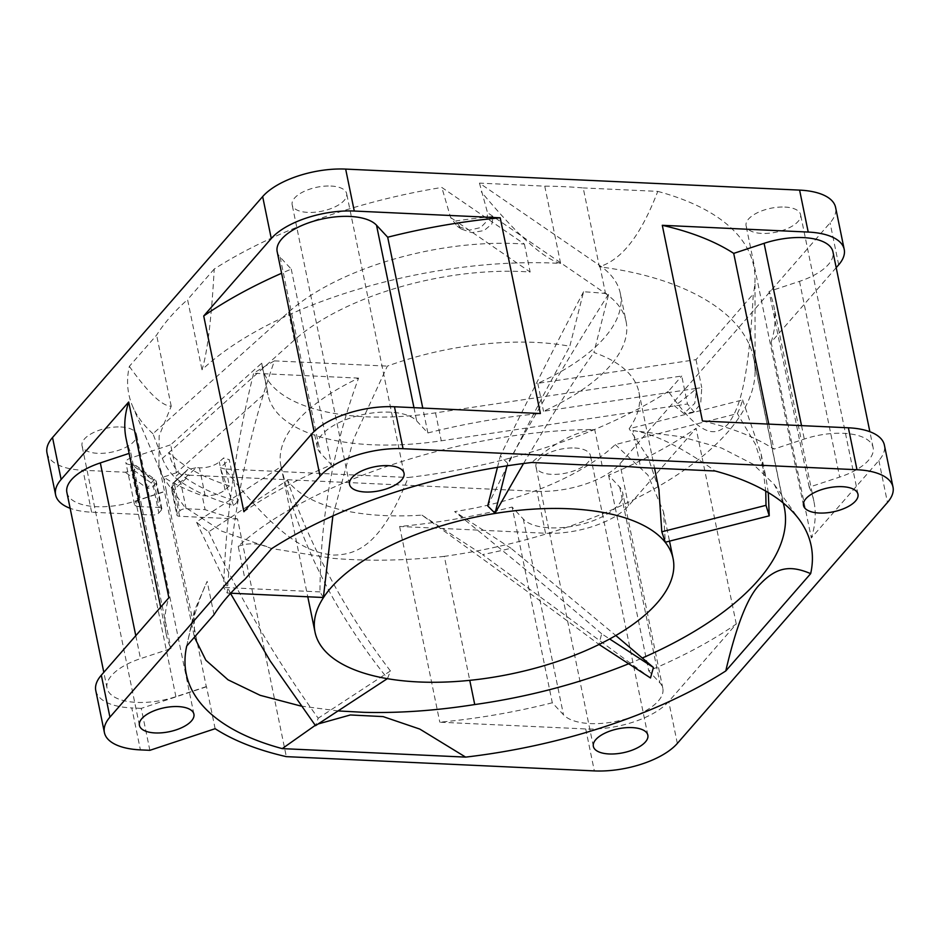 <?xml version="1.0" encoding="UTF-8"?>
<svg xmlns="http://www.w3.org/2000/svg" width="940" height="940" viewBox="0 0 940 940"><rect width="100%" height="100%" fill="white"/><g stroke="black" fill="none" stroke-linecap="round" stroke-linejoin="round"><path stroke-width="0.7" stroke-dasharray="4.7 3.53" d="M552.309 702.779A330.563 145.43 -11.6 0 1 439.803 722.202L585.726 728.958A63.568 27.965 168.4 0 0 668.728 701.475L736.279 624.019A330.563 145.43 -11.6 0 1 648.741 670.878L659.892 682.863A52.205 22.971 -11.6 0 1 662.829 688.327A52.205 22.971 -11.6 0 1 658.294 700.993A52.205 22.971 -11.6 0 1 609.59 722.508A52.205 22.971 -11.6 0 1 563.483 714.788L552.309 702.779L512.124 507.048L523.31 519.068A52.205 22.971 168.4 0 0 569.417 526.776A52.205 22.971 168.4 0 0 618.109 505.262A52.205 22.971 168.4 0 0 622.656 492.607A52.205 22.971 168.4 0 0 619.718 487.143L608.556 475.147A330.563 145.43 168.4 0 0 696.105 428.288L628.555 505.744A63.568 27.965 -11.6 0 1 545.541 533.239L399.629 526.471A330.563 145.43 168.4 0 0 512.124 507.048M399.629 526.471L439.803 722.202M237.538 518.962L179.564 516.283A4.77 2.103 -11.6 0 1 176.861 514.979A4.77 2.103 -11.6 0 1 177.284 513.827L179.904 510.82A4.77 2.103 -11.6 0 1 186.132 508.752L205.084 509.633A330.563 145.43 168.4 0 0 237.538 518.962L286.324 756.641M545.541 533.239L536.94 491.291L189.716 475.205L174.076 489.552A4.77 2.985 47.5 0 1 172.678 483.924L184.992 472.644C184.405 474.207 185.979 475.064 189.716 475.205M184.992 472.644L187.765 469.471L175.451 480.763A4.77 2.985 47.5 0 1 180.645 482.02L196.284 467.685L199.433 467.826A15.898 6.991 -11.6 0 0 219.279 461.869L223.661 457.945L229.395 485.898A301.963 132.846 -11.6 0 1 184.733 465.312L176.415 472.761L170.68 444.808L261.708 363.193A182.771 80.405 168.4 0 0 262.272 366.941A182.771 80.405 168.4 0 0 365.789 416.784A182.771 80.405 168.4 0 0 435.526 412.848L681.747 376.012L687.481 403.977L441.271 440.813A182.771 80.405 -11.6 0 1 371.523 444.738A182.771 80.405 -11.6 0 1 268.006 394.906A182.771 80.405 -11.6 0 1 267.442 391.157L184.733 465.312A301.963 132.846 -11.6 0 1 168.918 452.539C170.446 460.389 173.912 467.286 179.329 473.243A301.963 132.846 168.4 0 0 237.879 501.584L229.266 459.648A301.963 132.846 -11.6 0 1 223.661 457.945M186.132 508.752L180.645 482.02A4.77 2.103 168.4 0 0 174.417 484.077L171.797 487.096A4.77 3.713 -138.9 0 1 172.455 484.159A4.77 3.713 -138.9 0 1 172.678 483.924L187.612 469.624L196.284 467.685M229.395 485.898L225.024 489.834A15.898 6.991 168.4 0 1 205.179 495.791L202.218 495.65L205.084 509.633M620.33 293.445A182.771 80.405 168.4 0 0 599.79 265.585L479.459 183.124L544.754 186.155L560.616 263.435C431.519 256.056 272.506 303.279 201.994 369.808C207.352 352.853 211.43 319.259 214.226 269.04A318.954 140.319 -11.6 0 1 441.812 187.448L524.414 244.059A182.771 80.405 168.4 0 0 288.592 312.139L152.962 433.74L162.385 458.391L294.326 340.104A182.771 80.405 -11.6 0 1 530.148 272.024L455.712 220.994A301.963 132.846 -11.6 0 1 493.147 216.529L605.525 293.55A182.771 80.405 -11.6 0 1 626.075 321.41L620.33 293.445A182.771 80.405 168.4 0 1 537.786 383.332L696.011 359.656L753.269 294.009C748.275 389.877 737.489 411.391 727.619 424.504C717.138 434.715 703.332 441.412 668.375 391.346L681.747 376.012M668.375 391.346A318.954 140.319 -11.6 0 1 408.23 477.497C380.477 547.644 355.426 554.612 333.665 555.094C311.469 552.708 283.563 544.66 224.848 469.001L408.23 477.497M224.848 469.001A318.954 140.319 -11.6 0 1 220.254 467.721L229.266 459.648M536.94 491.291A63.568 27.965 168.4 0 0 619.942 463.796L830.067 222.862A63.568 27.965 168.4 0 0 835.601 207.458M47 452.939A63.568 27.965 168.4 0 0 83.002 470.27L125.255 472.221L133.915 470.27L136.547 467.262L136.288 465.782L131.823 464.701L153.69 480.775L154.548 479.189L153.761 479.917L136.547 467.262M215.131 728.7L206.518 686.764A330.563 145.43 -11.6 0 1 206.283 686.611L166.11 490.88A330.563 145.43 168.4 0 0 166.345 491.032L139.543 499.904A7.943 3.502 168.4 0 0 135.137 502.477A7.943 3.502 168.4 0 0 134.455 504.404A7.943 3.502 168.4 0 0 138.956 506.566L130.343 464.63L131.823 464.701M130.343 464.63A7.943 3.502 -11.6 0 1 125.843 462.457A7.943 3.502 -11.6 0 1 126.536 460.53A7.943 3.502 -11.6 0 1 130.93 457.968L170.68 444.808M544.754 186.155A301.963 132.846 -11.6 0 1 564.306 186.672A301.963 132.846 -11.6 0 1 583.211 187.929L599.403 266.819C616.076 261.261 636.956 245.645 657.753 191.384L583.211 187.929M657.753 191.384A318.954 140.319 -11.6 0 1 755.02 278.616A318.954 140.319 -11.6 0 1 753.269 294.009M784.818 207.059A27.812 12.232 -11.6 0 1 800.575 214.649A27.812 12.232 -11.6 0 1 761.835 233.414A27.812 12.232 -11.6 0 1 746.09 225.835A27.812 12.232 -11.6 0 1 784.818 207.059M330.892 186.038A27.812 12.232 -11.6 0 1 346.649 193.617A27.812 12.232 -11.6 0 1 307.909 212.393A27.812 12.232 -11.6 0 1 292.152 204.803A27.812 12.232 -11.6 0 1 330.892 186.038M120.767 426.971A27.812 12.232 -11.6 0 1 136.512 434.562A27.812 12.232 -11.6 0 1 97.784 453.327A27.812 12.232 -11.6 0 1 82.027 445.748A27.812 12.232 -11.6 0 1 120.767 426.971M574.692 447.992A27.812 12.232 -11.6 0 1 590.449 455.583A27.812 12.232 -11.6 0 1 551.71 474.348A27.812 12.232 -11.6 0 1 535.965 466.769A27.812 12.232 -11.6 0 1 574.692 447.992M152.962 433.74A318.954 140.319 -11.6 0 1 132.634 406.374A318.954 140.319 -11.6 0 1 129.332 366.377L156.616 335.098A301.963 132.846 -11.6 0 1 187.577 299.59L201.994 369.808M214.226 269.04L187.577 299.59M261.708 363.193L267.442 391.157M176.415 472.761L163.466 477.05A330.563 145.43 168.4 0 0 202.218 495.65M626.075 321.41A182.771 80.405 -11.6 0 1 543.52 411.285L696.611 388.385A301.963 132.846 -11.6 0 1 674.532 405.916L683.85 413.483L694.801 403.331L696.611 388.385L701.757 387.621L700.723 403.624L694.037 411.943L687.481 403.977M162.385 458.391C165.029 465.441 169.153 471.751 174.77 477.32L179.329 473.243M237.879 501.584L233.508 505.509A310.247 136.488 -11.6 0 1 174.77 477.32M233.508 505.509L220.254 467.721M783.443 503.793L753.022 355.602C742.471 311.551 683.357 277.37 599.403 266.819M753.022 355.602A300.377 132.141 -11.6 0 1 753.904 359.268A300.377 132.141 -11.6 0 1 755.102 371.1A300.377 132.141 -11.6 0 1 727.772 432.083A300.377 132.141 -11.6 0 1 444.315 556.363L469.765 680.349M129.332 366.377C148.273 392.944 162.232 406.221 171.221 406.221L159.166 435.772L158.919 464.372L163.031 477.461L184.687 506.977L221.629 531.124L271.778 548.561L332.325 558.278C367.928 561.345 405.257 560.71 444.315 556.363M696.011 359.656L701.757 387.621M537.786 383.332L543.52 411.285M479.459 183.124L487.496 212.651L487.002 220.982L480.704 227.539L469.554 230.136L457.275 226.282L450.613 217.504L441.812 187.448M560.616 263.435C543.543 258.77 517.082 234.883 481.233 191.748M524.414 244.059L530.148 272.024M450.613 217.504L455.712 220.994L461.458 229.137L471.88 232.626L484.1 230.559L491.843 224.025L493.147 216.529L487.496 212.651M783.232 503.006L774.302 484.5L753.093 464.207L721.603 448.063L681.053 436.701L633.019 430.567L640.61 467.544M171.221 406.221L156.616 335.098M214.014 614.713L207.164 581.366L194.368 610.836L194.416 637.179M300.976 706.069L338.048 710.922M602.152 465.758L594.715 429.533C467.239 429.639 309.084 481.445 238.22 546.293L244.976 579.205M166.345 491.032L163.466 477.05M138.956 506.566L159.177 507.506A4.77 2.103 -11.6 0 1 161.88 508.81A4.77 2.103 -11.6 0 1 161.468 509.962L155.981 483.231A4.77 2.103 168.4 0 0 156.393 482.067A4.77 2.103 168.4 0 0 153.69 480.775L159.177 507.506M133.915 470.27L151.129 482.925A4.77 3.713 41.1 0 1 153.349 486.238L155.981 483.231A4.77 3.713 41.1 0 0 153.761 479.917L147.122 488.295L125.255 472.221M152.609 515.038L147.122 488.295A4.77 2.103 -11.6 0 0 153.349 486.238L158.837 512.97A4.77 2.103 -11.6 0 1 152.609 515.038L91.615 512.206A63.568 27.965 -11.6 0 1 70.136 508.293M95.786 690.606A63.568 27.965 168.4 0 0 131.788 707.938L140.401 749.885M149.86 750.32L141.258 708.372L206.518 686.764M206.283 686.611L175.897 696.681A52.205 22.971 -11.6 0 1 136.629 702.391A52.205 22.971 -11.6 0 1 107.054 688.162A52.205 22.971 -11.6 0 1 140.495 658.646L170.963 648.565A330.563 145.43 -11.6 0 1 166.274 634.336A330.563 145.43 -11.6 0 1 168.871 597.746M141.258 708.372L131.788 707.938M66.881 492.431A52.205 22.971 168.4 0 0 96.444 506.672A52.205 22.971 168.4 0 0 135.713 500.95L166.11 490.88M158.837 512.97L161.468 509.962M126.089 438.604A330.563 145.43 168.4 0 0 130.789 452.833L129.133 453.386M130.789 452.833L170.963 648.565M243.895 511.713A330.563 145.43 -11.6 0 1 331.444 464.853L320.281 452.857A52.205 22.971 -11.6 0 1 317.344 447.393A52.205 22.971 -11.6 0 1 321.891 434.738A52.205 22.971 -11.6 0 1 370.583 413.224A52.205 22.971 -11.6 0 1 416.69 420.932L427.876 432.952A330.563 145.43 -11.6 0 1 540.371 413.529M427.876 432.952L422.765 408.078M277.171 251.673A52.205 22.971 168.4 0 0 280.108 257.137L291.259 269.122A330.563 145.43 168.4 0 0 281.601 273.27M291.259 269.122L331.444 464.853M736.279 624.019L696.105 428.288M836.189 267.665L771.129 342.254L811.314 537.986L878.865 460.541A63.568 27.965 168.4 0 0 884.387 445.125M608.556 475.147L648.741 670.878M702.462 421.038A330.563 145.43 -11.6 0 1 773.89 449.12L804.288 439.051A52.205 22.971 -11.6 0 1 843.556 433.328A52.205 22.971 -11.6 0 1 873.119 447.569A52.205 22.971 -11.6 0 1 839.678 477.085L809.211 487.167A330.563 145.43 -11.6 0 1 813.911 501.396A330.563 145.43 -11.6 0 1 811.314 537.986M809.211 487.167L769.038 291.435L799.505 281.354A52.205 22.971 168.4 0 0 832.946 251.838M771.129 342.254A330.563 145.43 168.4 0 0 773.726 305.664A330.563 145.43 168.4 0 0 769.038 291.435M768.755 424.105L773.89 449.12M594.715 429.533C575.362 431.648 554.377 442.634 531.77 462.504M238.22 546.293C249.159 542.345 260.298 543.132 271.625 548.654M186.731 645.991C192.336 619.977 199.151 598.439 207.164 581.366M628.684 663.758A300.377 132.141 168.4 0 0 642.326 658.012M633.019 430.567C654.534 433.822 681.911 447.299 715.152 470.999M318.131 723.965L315.264 725.339M650.492 677.952L482.572 554.6A290.037 127.605 168.4 0 0 510.972 548.255L615.806 635.522M323.372 597.499L319.988 591.906C320.258 518.351 333.124 447.076 358.575 378.115A182.771 80.405 168.4 0 0 280.884 465.747A182.771 80.405 168.4 0 0 281.072 466.628L196.46 522.017A290.037 127.605 168.4 0 0 208.762 531.758L287.393 480.293A182.771 80.405 168.4 0 0 384.401 515.578A182.771 80.405 168.4 0 0 421.943 515.132C488.142 562.637 547.115 605.712 598.874 644.358L601.682 633.795L609.661 638.989M601.682 633.795C558.419 596.595 509.398 555.857 454.619 511.583A182.771 80.405 168.4 0 0 615.289 444.596L737.371 413.6A290.037 127.605 168.4 0 0 742.624 399.935L629.166 428.746A182.771 80.405 168.4 0 0 638.942 392.25A182.771 80.405 168.4 0 0 593.904 352.5L608.732 293.879A290.037 127.605 168.4 0 0 583.576 291.776L569.805 346.261A182.771 80.405 168.4 0 0 535.424 342.407A182.771 80.405 168.4 0 0 387.351 366.118L353.581 439.145L332.866 515.931M510.972 548.255L454.619 511.583M421.943 515.132L482.572 554.6M274.421 360.889A290.037 127.605 168.4 0 0 253.636 373.251C236.046 443.715 226.035 515.108 223.603 587.441L227.233 593.046C232.251 513.792 247.984 436.407 274.421 360.889L387.351 366.118M358.575 378.115L253.636 373.251M208.762 531.758C239.207 597.17 275.69 659.328 318.202 718.231L315.511 725.68M230.5 593.41L196.46 522.017M281.072 466.628C299.754 542.897 335.251 613.526 387.55 678.516L387.327 678.668M387.55 678.516L390.429 670.948C345.603 612.21 311.257 548.654 287.393 480.293M523.533 463.514L550.922 417.889C566.667 392.286 580.99 370.478 593.904 352.5M487.707 505.908C507.835 464.489 527.093 426.302 545.47 391.346L569.805 346.261M583.576 291.776C557.067 342.054 529.326 396.751 500.362 455.865L507.647 463.349C543.367 400.17 577.066 343.676 608.732 293.879M497.46 467.345L500.362 455.865M507.647 463.349L507.013 465.829M615.289 444.596L647.907 475.053L663.452 511.607L665.297 542.216M658.881 489.364L648.177 457.733L629.166 428.746M742.624 399.935L761.13 453.985L765.748 491.091M768.286 492.584L765.83 476.874L755.349 444.079L737.371 413.6M390.429 670.948L318.202 718.231M319.988 591.906L223.603 587.441M230.7 593.199L227.233 593.046M619.718 487.143L659.892 682.863M523.31 519.068L563.483 714.788M179.564 516.283L174.076 489.552A4.77 2.103 168.4 0 1 171.374 488.248L176.861 514.979M585.726 728.958L594.339 770.906M205.179 495.791L199.433 467.826M294.326 340.104L288.592 312.139M435.526 412.848L441.271 440.813M599.79 265.585L605.525 293.55M139.543 499.904L130.93 457.968M91.615 512.206L83.002 470.27M175.897 696.681L135.713 500.95M135.783 635.675L140.495 658.646M413.964 407.666L416.69 420.932M280.108 257.137L320.281 452.857M838.68 264.81L830.067 222.862M628.555 505.744L619.942 463.796M677.341 743.411L668.728 701.475M878.865 460.541L887.466 502.477M799.505 281.354L839.678 477.085M801.526 425.62L804.288 439.051M177.284 513.827L171.797 487.096A4.77 2.103 168.4 0 0 171.374 488.248A4.77 4.77 0 0 1 172.455 484.159L175.075 481.139A4.77 3.713 -138.9 0 0 174.417 484.077L179.904 510.82M225.024 489.834L219.279 461.869M662.829 688.327L622.656 492.607M755.102 371.1L755.02 278.616M163.031 477.461L132.634 406.374M694.037 411.955L683.85 413.483M268.006 394.906L262.272 366.941M457.275 226.282L461.458 229.137M194.028 635.417L158.919 464.372M134.455 504.404L125.843 462.457M161.88 508.81L156.393 482.067A4.77 4.77 0 0 0 154.548 479.189L136.3 465.782M166.274 634.336L160.681 607.123M107.054 688.162L103.811 672.335M317.344 447.393L314.089 431.519M873.119 447.569L869.864 431.707M813.911 501.396L773.726 305.664M857.973 494.252L800.575 214.649M803.489 505.438L746.09 225.835M404.036 473.231L346.649 193.617M349.551 484.417L292.152 204.803M193.91 714.165L136.512 434.562M139.425 725.351L82.027 445.748M647.848 735.198L590.449 455.583M593.351 746.384L535.965 466.769M194.368 610.836L186.613 646.509M774.302 484.5L799.999 520.607M784.324 507.471L753.904 359.268M280.884 465.747L307.779 596.771M638.942 392.25L654.534 468.19M663.452 511.607L669.515 541.146M761.13 453.985L765.83 476.874"/><path stroke-width="1.41" d="M286.324 756.641L594.339 770.906A63.568 27.965 -11.6 0 0 677.341 743.411L887.466 502.477A63.568 27.965 -11.6 0 0 893 487.061A63.568 27.965 -11.6 0 0 856.998 469.73L403.06 448.709A63.568 27.965 -11.6 0 0 320.058 476.204L109.933 717.138A63.568 27.965 -11.6 0 0 104.399 732.542A63.568 27.965 -11.6 0 0 140.401 749.885L149.86 750.32L215.131 728.7A330.563 145.43 -11.6 0 0 286.324 756.641M893 487.061L884.387 445.125A63.568 27.965 168.4 0 0 848.385 427.794L702.462 421.038L662.289 225.306L808.212 232.062A63.568 27.965 -11.6 0 1 844.214 249.394L835.601 207.458A63.568 27.965 168.4 0 0 799.599 190.115L345.662 169.094A63.568 27.965 168.4 0 0 262.659 196.589L52.534 437.523A63.568 27.965 168.4 0 0 47 452.939L55.613 494.875A63.568 27.965 -11.6 0 1 61.135 479.459L128.686 402.014L168.871 597.746L101.32 675.19A63.568 27.965 168.4 0 0 95.786 690.606L104.399 732.542M621.692 466.287A301.963 132.846 168.4 0 0 602.152 465.758L531.77 462.504A318.954 140.319 168.4 0 0 271.625 548.654L244.976 579.205A301.963 132.846 168.4 0 0 214.014 614.713L186.731 645.991A318.954 140.319 168.4 0 0 186.613 646.509A318.954 140.319 168.4 0 0 282.247 748.616L465.629 757.111A318.954 140.319 168.4 0 0 725.774 670.96L810.668 573.623A318.954 140.319 168.4 0 0 799.999 520.607A318.954 140.319 168.4 0 0 715.152 470.999L640.61 467.544A301.963 132.846 168.4 0 0 621.692 466.287M642.326 658.012A300.377 132.141 168.4 0 0 758.192 580.286A300.377 132.141 168.4 0 0 784.324 507.471A300.377 132.141 168.4 0 0 783.443 503.793L783.232 503.006M338.048 710.922L363.945 712.332C399.101 713.237 436.031 710.64 474.735 704.553A300.377 132.141 168.4 0 0 628.684 663.758M194.416 637.179L205.848 660.197L228.044 679.82L260.157 695.318L300.976 706.069M819.234 513.029A27.812 12.232 168.4 0 0 857.973 494.252A27.812 12.232 168.4 0 0 842.216 486.673A27.812 12.232 168.4 0 0 803.489 505.438A27.812 12.232 168.4 0 0 819.234 513.029M365.308 492.008A27.812 12.232 168.4 0 0 404.036 473.231A27.812 12.232 168.4 0 0 388.291 465.653A27.812 12.232 168.4 0 0 349.551 484.417A27.812 12.232 168.4 0 0 365.308 492.008M155.182 732.942A27.812 12.232 168.4 0 0 193.91 714.165A27.812 12.232 168.4 0 0 178.165 706.586A27.812 12.232 168.4 0 0 139.425 725.351A27.812 12.232 168.4 0 0 155.182 732.942M609.108 753.962A27.812 12.232 168.4 0 0 647.848 735.198A27.812 12.232 168.4 0 0 632.091 727.607A27.812 12.232 168.4 0 0 593.351 746.384A27.812 12.232 168.4 0 0 609.108 753.962M70.136 508.293A63.568 27.965 -11.6 0 1 55.613 494.875M203.721 315.981L271.272 238.525A63.568 27.965 -11.6 0 1 354.274 211.042L500.197 217.798L540.371 413.529L394.459 406.762A63.568 27.965 168.4 0 0 311.446 434.257L243.895 511.713L203.721 315.981A330.563 145.43 168.4 0 1 281.601 273.27M128.686 402.014A330.563 145.43 168.4 0 0 126.089 438.604L160.681 607.123M129.133 453.386L100.322 462.915A52.205 22.971 168.4 0 0 66.881 492.431L103.811 672.335M422.765 408.078L387.691 237.221L376.517 225.212A52.205 22.971 168.4 0 0 330.41 217.493A52.205 22.971 168.4 0 0 281.706 239.007A52.205 22.971 168.4 0 0 277.171 251.673L314.089 431.519M500.197 217.798A330.563 145.43 168.4 0 0 387.691 237.221M844.214 249.394A63.568 27.965 -11.6 0 1 838.68 264.81L836.189 267.665M869.864 431.707L832.946 251.838A52.205 22.971 168.4 0 0 803.383 237.609A52.205 22.971 168.4 0 0 764.102 243.319L733.717 253.389A330.563 145.43 168.4 0 0 662.289 225.306M733.717 253.389L768.755 424.105M725.774 670.96C736.607 624.618 748.134 595.619 760.343 583.928C777.521 566.033 791.504 565.586 810.668 573.623M465.629 757.111L419.816 729.087L383.085 716.597L350.35 714.964L318.131 723.965M315.264 725.339L282.247 748.616M615.806 635.522L653.429 667.482L650.492 677.952L599.062 644.476M609.661 638.989L653.429 667.482M387.327 678.668L315.511 725.68L270.156 660.891L230.5 593.41M332.866 515.931L323.372 597.499L230.7 593.199M418.547 681.947A182.771 80.405 -11.6 0 1 315.029 632.115A182.771 80.405 -11.6 0 1 569.581 508.775A182.771 80.405 -11.6 0 1 673.099 558.619A182.771 80.405 -11.6 0 1 418.547 681.947M507.013 465.829L495.028 513.252L523.533 463.514M495.028 513.252L487.707 505.908L497.46 467.345M765.748 491.091L766.006 505.332L769.237 515.825L665.297 542.216L661.807 531.793L658.881 489.364M661.807 531.793L766.006 505.332M769.237 515.825L768.286 492.584M469.765 680.349L474.735 704.553M61.135 479.459L52.534 437.523M101.32 675.19L109.933 717.138M271.272 238.525L262.659 196.589M320.058 476.204L311.446 434.257M100.322 462.915L135.783 635.675M354.274 211.042L345.662 169.094M394.459 406.762L403.06 448.709M808.212 232.062L799.599 190.115M856.998 469.73L848.385 427.794M376.517 225.212L413.964 407.666M764.102 243.319L801.526 425.62M307.779 596.771L315.029 632.115M654.534 468.19L659.069 490.292M669.515 541.146L673.099 558.619"/></g></svg>
